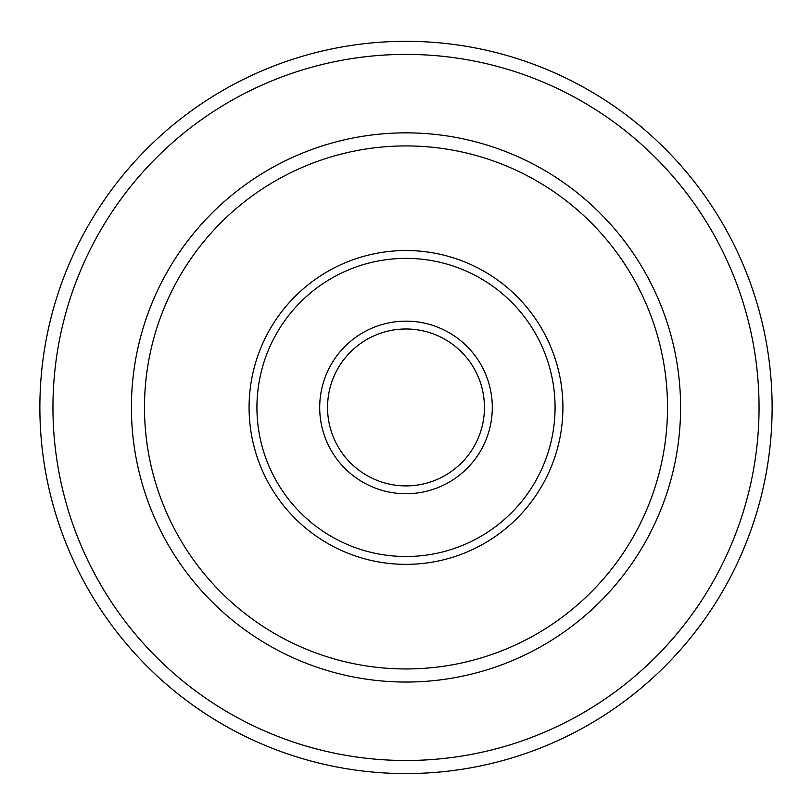 <?xml version="1.0" encoding="UTF-8"?>
<svg xmlns="http://www.w3.org/2000/svg" width="812" height="812" viewBox="0 0 812 812"><rect width="100%" height="100%" fill="white"/><g stroke="black" fill="none" stroke-linecap="round" stroke-linejoin="round"><path stroke-width="1.22" d="M406 328.992A78.459 78.459 0 0 1 473.944 446.671A78.459 78.459 0 0 1 338.056 446.671A78.459 78.459 0 0 1 406 328.992M406 321.146A86.295 86.295 0 0 1 480.734 450.589A86.295 86.295 0 0 1 331.266 450.589A86.295 86.295 0 0 1 406 321.146M406 250.532A156.909 156.909 0 0 1 541.888 485.901A156.909 156.909 0 0 1 270.112 485.901A156.909 156.909 0 0 1 406 250.532M406 258.378A149.063 149.063 0 0 1 535.098 481.973A149.063 149.063 0 0 1 276.902 481.973A149.063 149.063 0 0 1 406 258.378M406 145.927A261.515 261.515 0 0 1 632.477 538.204A261.515 261.515 0 0 1 179.523 538.204A261.515 261.515 0 0 1 406 145.927M406 132.853A274.588 274.588 0 0 1 643.804 544.74A274.588 274.588 0 0 1 168.196 544.74A274.588 274.588 0 0 1 406 132.853M406 41.321A366.121 366.121 0 0 1 723.076 590.507A366.121 366.121 0 0 1 88.924 590.507A366.121 366.121 0 0 1 406 41.321M406 54.394A353.047 353.047 0 0 1 711.748 583.97A353.047 353.047 0 0 1 100.252 583.97A353.047 353.047 0 0 1 406 54.394"/></g></svg>
